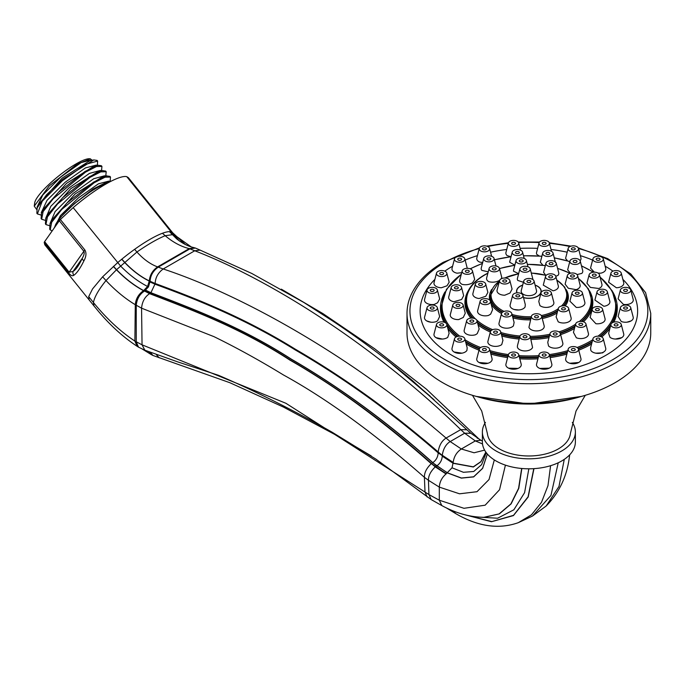 <?xml version="1.0" encoding="UTF-8"?>
<svg xmlns="http://www.w3.org/2000/svg" width="685" height="685" viewBox="0 0 685 685"><rect width="100%" height="100%" fill="white"/><g stroke="black" fill="none" stroke-linecap="round" stroke-linejoin="round"><path stroke-width="1.03" d="M89.992 158.792A36.117 7.629 141.2 0 0 75.966 163.963A36.117 7.629 141.2 0 0 47.068 186.209A36.117 7.629 141.2 0 0 34.772 204.258M455.602 513.536L453.624 511.07M482.386 431.97L482.386 441.962A46.494 26.843 0 0 0 511.087 466.759A46.494 26.843 0 0 0 561.76 460.937A46.494 26.843 180 0 0 575.374 441.962L575.374 431.97A46.494 26.843 180 0 1 561.76 450.953A46.494 26.843 0 0 1 511.087 456.767A46.494 26.843 0 0 1 482.386 431.97A46.494 26.843 0 0 1 485.442 422.388M572.317 422.388A46.494 26.843 180 0 1 575.374 431.97M585.273 395.313L576.042 411.017L570.408 433.408A41.605 24.018 180 0 1 558.301 448.949A41.605 24.018 0 0 1 514.118 454.42A41.605 24.018 0 0 1 487.352 433.408L481.718 411.017L472.479 395.313M650.75 332.936A121.87 70.358 180 0 1 615.053 382.692A121.87 70.358 0 0 1 482.24 397.942A121.87 70.358 0 0 1 407.01 332.936L407.01 313.353A121.87 70.358 0 0 0 482.24 378.36A121.87 70.358 0 0 0 615.053 363.11A121.87 70.358 0 0 0 650.75 313.353L650.75 332.936M444.779 271.149A108.752 62.789 0 0 1 451.98 266.559A108.752 62.789 180 0 1 452.588 266.208M465.141 260.086A108.752 62.789 180 0 1 477.411 255.651M490.571 252.2A108.752 62.789 180 0 1 506.72 249.486M520.12 248.372A108.752 62.789 180 0 1 537.639 248.372M551.04 249.486A108.752 62.789 180 0 1 567.189 252.2M580.349 255.651A108.752 62.789 180 0 1 592.619 260.086M605.163 266.208A108.752 62.789 180 0 1 612.972 271.149M622.87 279.377A108.752 62.789 180 0 1 605.78 355.361A108.752 62.789 0 0 1 462.521 360.704A108.752 62.789 0 0 1 434.889 279.377M467.273 268.323L464.807 258.802A5.206 3.005 180 0 0 461.288 256.395A5.206 3.005 180 0 0 455.979 257.123A5.206 3.005 0 0 0 454.515 258.802L452.04 268.34A7.706 4.452 0 0 0 457.041 273.187L461.69 272.707M592.953 338.724L590.581 347.843L590.847 350.437A7.706 4.452 0 0 0 603.545 352.073A7.706 4.452 180 0 0 605.72 348.263L603.245 338.724A5.206 3.005 180 0 1 601.772 341.293A5.206 3.005 0 0 1 595.753 341.849A5.206 3.005 0 0 1 592.953 338.724A5.206 3.005 0 0 1 594.417 337.046A5.206 3.005 180 0 1 599.726 336.318A5.206 3.005 180 0 1 603.245 338.724M595.779 353.169L602.594 352.869L603.682 351.987M565.741 358.478L565.613 359.462A7.706 4.452 0 0 0 570.485 363.452A7.706 4.452 0 0 0 578.774 362.459A7.706 4.452 180 0 0 580.94 358.657L578.465 349.119A5.206 3.005 180 0 1 577.001 351.688A5.206 3.005 0 0 1 570.973 352.244A5.206 3.005 0 0 1 568.173 349.119A5.206 3.005 0 0 1 569.637 347.441A5.206 3.005 180 0 1 574.946 346.713A5.206 3.005 180 0 1 578.465 349.119M578.697 362.502L569.783 363.273M436.516 273.101L434.042 282.648A7.706 4.452 0 0 0 441.405 287.751L447.005 285.791L449.172 282.211L446.808 273.101A5.206 3.005 180 0 1 445.336 275.67A5.206 3.005 0 0 1 439.316 276.235A5.206 3.005 0 0 1 436.516 273.101A5.206 3.005 0 0 1 437.98 271.423A5.206 3.005 180 0 1 443.289 270.695A5.206 3.005 180 0 1 446.808 273.101M427.055 289.918L424.572 299.465A7.706 4.452 0 0 0 434.333 304.397L437.569 302.787L439.667 298.874L437.338 289.918A5.206 3.005 180 0 1 435.874 292.486A5.206 3.005 0 0 1 429.855 293.052A5.206 3.005 0 0 1 427.055 289.918A5.206 3.005 0 0 1 428.519 288.239A5.206 3.005 180 0 1 433.828 287.512A5.206 3.005 180 0 1 437.338 289.918M427.055 307.599L424.572 317.146A7.706 4.452 0 0 0 428.091 321.565A7.706 4.452 0 0 0 436.516 321.488L437.612 320.743L439.65 316.504L437.338 307.599A5.206 3.005 180 0 1 435.874 310.168A5.206 3.005 0 0 1 429.855 310.733A5.206 3.005 0 0 1 427.055 307.599A5.206 3.005 0 0 1 428.519 305.921A5.206 3.005 180 0 1 433.828 305.193A5.206 3.005 180 0 1 437.338 307.599M430.814 322.181L426.644 320.888M442.356 339.049L435.994 337.636M449.129 333.381L446.808 324.416A5.206 3.005 180 0 0 443.289 322.01A5.206 3.005 180 0 0 437.98 322.738A5.206 3.005 0 0 0 436.516 324.416L434.042 333.963A7.706 4.452 0 0 0 438.186 338.595A7.706 4.452 0 0 0 447.108 337.765A7.706 4.452 180 0 0 447.742 337.354L449.112 333.295M461.973 353.169L454.069 351.987M466.913 350.437L467.179 347.843L464.807 338.724A5.206 3.005 180 0 1 463.343 341.293A5.206 3.005 0 0 1 457.315 341.849A5.206 3.005 0 0 1 454.515 338.724L452.04 348.263A7.706 4.452 0 0 0 456.193 352.895A7.706 4.452 0 0 0 465.115 352.073A7.706 4.452 180 0 0 466.913 350.437M487.977 363.273L479.063 362.502M492.018 358.486L489.587 349.119A5.206 3.005 180 0 0 486.067 346.713A5.206 3.005 180 0 0 480.759 347.441A5.206 3.005 0 0 0 479.294 349.119L476.82 358.657A7.706 4.452 0 0 0 480.964 363.29A7.706 4.452 0 0 0 489.886 362.459A7.706 4.452 180 0 0 492.138 359.462L491.993 358.401M517.971 368.427L508.57 368.17M549.19 368.17L539.78 368.427M574.681 350.352A1.927 1.113 0 0 0 575.246 349.564A1.927 1.113 0 0 0 574.056 348.537A1.927 1.113 0 0 0 571.958 348.776A1.927 1.113 0 0 0 571.393 349.564A1.927 1.113 0 0 0 572.583 350.592A1.927 1.113 0 0 0 574.681 350.352M618.118 316.453L621.244 321.488A7.706 4.452 0 0 0 631.013 320.948A7.706 4.452 180 0 0 633.188 317.146L630.705 307.599A5.206 3.005 180 0 1 629.241 310.168A5.206 3.005 0 0 1 623.222 310.733A5.206 3.005 0 0 1 620.413 307.599A5.206 3.005 0 0 1 621.886 305.921A5.206 3.005 180 0 1 627.195 305.193A5.206 3.005 180 0 1 630.705 307.599M631.116 320.888L626.946 322.181M618.101 298.831L623.427 304.397A7.706 4.452 0 0 0 631.013 303.267A7.706 4.452 180 0 0 633.188 299.465L630.705 289.918A5.206 3.005 180 0 1 629.241 292.486A5.206 3.005 0 0 1 623.222 293.052A5.206 3.005 0 0 1 620.413 289.918A5.206 3.005 0 0 1 621.886 288.239A5.206 3.005 180 0 1 627.195 287.512A5.206 3.005 180 0 1 630.705 289.918M610.951 273.101L608.588 282.211L616.354 287.751A7.706 4.452 0 0 0 621.552 286.45A7.706 4.452 180 0 0 623.718 282.648L621.244 273.101A5.206 3.005 180 0 1 619.779 275.67A5.206 3.005 0 0 1 613.751 276.235A5.206 3.005 0 0 1 610.951 273.101A5.206 3.005 0 0 1 612.416 271.423A5.206 3.005 180 0 1 617.724 270.695A5.206 3.005 180 0 1 621.244 273.101M590.538 268.083L594.332 272.168M598.022 273.075L600.719 273.187A7.706 4.452 0 0 0 603.545 272.142A7.706 4.452 180 0 0 605.72 268.34L603.245 258.802A5.206 3.005 180 0 1 601.772 261.37A5.206 3.005 0 0 1 595.753 261.927A5.206 3.005 0 0 1 592.953 258.802A5.206 3.005 0 0 1 594.417 257.123A5.206 3.005 180 0 1 599.726 256.395A5.206 3.005 180 0 1 603.245 258.802M580.109 260.711A7.706 4.452 180 0 0 580.94 257.945L578.465 248.407A5.206 3.005 180 0 0 574.946 246.001A5.206 3.005 180 0 0 569.637 246.728A5.206 3.005 0 0 0 568.173 248.407L565.699 257.945A7.706 4.452 0 0 0 565.613 258.459L567.548 260.865M539.044 242.944A5.206 3.005 0 0 0 541.852 246.069A5.206 3.005 0 0 0 547.872 245.513A5.206 3.005 180 0 0 549.336 242.944A5.206 3.005 180 0 0 545.817 240.538A5.206 3.005 180 0 0 540.516 241.266A5.206 3.005 0 0 0 539.044 242.944L536.569 252.482A7.706 4.452 0 0 0 536.783 254.375L539.318 256.002M508.424 242.944A5.206 3.005 0 0 0 511.224 246.069A5.206 3.005 0 0 0 517.244 245.513A5.206 3.005 180 0 0 518.708 242.944A5.206 3.005 180 0 0 515.197 240.538A5.206 3.005 180 0 0 509.888 241.266A5.206 3.005 0 0 0 508.424 242.944L505.941 252.482A7.706 4.452 0 0 0 507.183 255.633L510.864 256.729M479.294 248.407A5.206 3.005 0 0 0 482.094 251.532A5.206 3.005 0 0 0 488.114 250.975A5.206 3.005 180 0 0 489.587 248.407A5.206 3.005 180 0 0 486.067 246.001A5.206 3.005 180 0 0 480.759 246.728A5.206 3.005 0 0 0 479.294 248.407L476.82 257.945A7.706 4.452 0 0 0 479.705 262.115L482.685 262.501M610.951 324.416L608.622 333.381L610.018 337.354A7.706 4.452 0 0 0 621.552 337.765A7.706 4.452 180 0 0 623.718 333.963L621.244 324.416A5.206 3.005 180 0 1 619.779 326.985A5.206 3.005 0 0 1 613.751 327.55A5.206 3.005 0 0 1 610.951 324.416A5.206 3.005 0 0 1 612.416 322.738A5.206 3.005 180 0 1 617.724 322.01A5.206 3.005 180 0 1 621.244 324.416M621.766 337.636L615.404 339.049M599.461 339.957A1.927 1.113 0 0 0 600.026 339.169A1.927 1.113 0 0 0 598.836 338.142A1.927 1.113 0 0 0 596.738 338.381A1.927 1.113 0 0 0 596.173 339.169A1.927 1.113 0 0 0 597.363 340.197A1.927 1.113 0 0 0 599.461 339.957M617.459 325.649A1.927 1.113 0 0 0 618.024 324.861A1.927 1.113 0 0 0 616.834 323.834A1.927 1.113 0 0 0 614.736 324.074A1.927 1.113 0 0 0 614.171 324.861A1.927 1.113 0 0 0 615.361 325.889A1.927 1.113 0 0 0 617.459 325.649M626.921 308.832A1.927 1.113 0 0 0 627.486 308.044A1.927 1.113 0 0 0 626.296 307.017A1.927 1.113 0 0 0 624.198 307.257A1.927 1.113 0 0 0 623.633 308.044A1.927 1.113 0 0 0 624.823 309.072A1.927 1.113 0 0 0 626.921 308.832M626.921 291.151A1.927 1.113 0 0 0 627.486 290.363A1.927 1.113 0 0 0 626.296 289.335A1.927 1.113 0 0 0 624.198 289.575A1.927 1.113 0 0 0 623.633 290.363A1.927 1.113 0 0 0 624.823 291.39A1.927 1.113 0 0 0 626.921 291.151M617.459 274.334A1.927 1.113 0 0 0 618.024 273.546A1.927 1.113 0 0 0 616.834 272.519A1.927 1.113 0 0 0 614.736 272.758A1.927 1.113 0 0 0 614.171 273.546A1.927 1.113 0 0 0 615.361 274.574A1.927 1.113 0 0 0 617.459 274.334M599.461 260.035A1.927 1.113 0 0 0 600.026 259.247A1.927 1.113 0 0 0 598.836 258.219A1.927 1.113 0 0 0 596.738 258.459A1.927 1.113 0 0 0 596.173 259.247A1.927 1.113 0 0 0 597.363 260.274A1.927 1.113 0 0 0 599.461 260.035M568.173 248.407A5.206 3.005 0 0 0 570.973 251.532A5.206 3.005 0 0 0 577.001 250.975A5.206 3.005 180 0 0 578.465 248.407M574.681 249.64A1.927 1.113 0 0 0 575.246 248.852A1.927 1.113 0 0 0 574.056 247.824A1.927 1.113 0 0 0 571.958 248.064A1.927 1.113 0 0 0 571.393 248.852A1.927 1.113 0 0 0 572.583 249.879A1.927 1.113 0 0 0 574.681 249.64M545.551 244.177A1.927 1.113 0 0 0 546.116 243.389A1.927 1.113 0 0 0 544.926 242.362A1.927 1.113 0 0 0 542.828 242.601A1.927 1.113 0 0 0 542.263 243.389A1.927 1.113 0 0 0 543.453 244.417A1.927 1.113 0 0 0 545.551 244.177M514.932 244.177A1.927 1.113 0 0 0 515.497 243.389A1.927 1.113 0 0 0 514.307 242.362A1.927 1.113 0 0 0 512.2 242.601A1.927 1.113 0 0 0 511.635 243.389A1.927 1.113 0 0 0 512.825 244.417A1.927 1.113 0 0 0 514.932 244.177M485.802 249.64A1.927 1.113 0 0 0 486.367 248.852A1.927 1.113 0 0 0 485.177 247.824A1.927 1.113 0 0 0 483.079 248.064A1.927 1.113 0 0 0 482.514 248.852A1.927 1.113 0 0 0 483.704 249.879A1.927 1.113 0 0 0 485.802 249.64M464.807 258.802A5.206 3.005 180 0 1 463.343 261.37A5.206 3.005 0 0 1 457.315 261.927A5.206 3.005 0 0 1 454.515 258.802M461.022 260.035A1.927 1.113 0 0 0 461.587 259.247A1.927 1.113 0 0 0 460.397 258.219A1.927 1.113 0 0 0 458.299 258.459A1.927 1.113 0 0 0 457.734 259.247A1.927 1.113 0 0 0 458.924 260.274A1.927 1.113 0 0 0 461.022 260.035M592.277 309.158L590.119 317.446L595.907 323.722A7.706 4.452 0 0 0 602.869 322.507A7.706 4.452 180 0 0 605.043 318.696L602.56 309.158A5.206 3.005 180 0 1 601.096 311.726A5.206 3.005 0 0 1 595.077 312.283A5.206 3.005 0 0 1 592.277 309.158A5.206 3.005 0 0 1 593.741 307.479A5.206 3.005 180 0 1 599.05 306.752A5.206 3.005 180 0 1 602.56 309.158M597.046 291.75L594.897 300.039L603.887 306.289A7.706 4.452 0 0 0 607.646 305.09A7.706 4.452 180 0 0 609.821 301.289L607.338 291.75A5.206 3.005 180 0 1 605.874 294.319A5.206 3.005 0 0 1 599.854 294.875A5.206 3.005 0 0 1 597.046 291.75A5.206 3.005 0 0 1 598.519 290.072A5.206 3.005 180 0 1 603.819 289.344A5.206 3.005 180 0 1 607.338 291.75M589.151 274.719L586.951 283.196L590.359 287.409L598.895 288.496A7.706 4.452 0 0 0 599.743 288.068A7.706 4.452 180 0 0 601.918 284.266L599.435 274.719A5.206 3.005 180 0 1 597.971 277.288A5.206 3.005 0 0 1 591.951 277.853A5.206 3.005 0 0 1 589.151 274.719A5.206 3.005 0 0 1 590.616 273.041A5.206 3.005 180 0 1 595.924 272.313A5.206 3.005 180 0 1 599.435 274.719M569.937 261.028A5.206 3.005 0 0 0 572.737 264.153A5.206 3.005 0 0 0 578.756 263.597A5.206 3.005 180 0 0 580.229 261.028A5.206 3.005 180 0 0 576.71 258.622A5.206 3.005 180 0 0 571.401 259.35A5.206 3.005 0 0 0 569.937 261.028L567.651 269.839L570.434 273.229M577.07 274.565L581.805 273.409A7.706 4.452 180 0 0 582.704 270.566L580.229 261.028M540.354 262.209L542.922 265.223M524.188 258.433L522.544 252.097A5.206 3.005 180 0 0 519.024 249.691A5.206 3.005 180 0 0 513.716 250.419A5.206 3.005 0 0 0 512.252 252.097L509.768 261.644A7.706 4.452 0 0 0 509.683 262.252L514.855 265.163M496.008 266.003L494.039 258.416A5.206 3.005 180 0 0 490.52 256.01A5.206 3.005 180 0 0 485.211 256.738A5.206 3.005 0 0 0 483.747 258.416L481.272 267.955A7.706 4.452 0 0 0 481.82 270.378L488.234 271.834M573.456 332.371L576.333 337.765A7.706 4.452 0 0 0 586.24 337.285A7.706 4.452 180 0 0 588.415 333.475L585.94 323.936A5.206 3.005 180 0 1 584.468 326.505A5.206 3.005 0 0 1 578.448 327.062A5.206 3.005 0 0 1 575.648 323.936A5.206 3.005 0 0 1 577.112 322.258A5.206 3.005 180 0 1 582.421 321.53A5.206 3.005 180 0 1 585.94 323.936M550.046 333.535L547.752 342.363L548.557 346.002A7.706 4.452 0 0 0 560.638 346.884A7.706 4.452 180 0 0 562.813 343.074L560.339 333.535A5.206 3.005 180 0 1 558.866 336.104A5.206 3.005 0 0 1 552.846 336.66A5.206 3.005 0 0 1 550.046 333.535A5.206 3.005 0 0 1 551.511 331.857A5.206 3.005 180 0 1 556.819 331.129A5.206 3.005 180 0 1 560.339 333.535M462.161 270.883L459.686 280.422A7.706 4.452 0 0 0 462.084 284.352C465.809 285.183 469.285 284.669 472.522 282.811L474.671 279.429L472.453 270.883A5.206 3.005 180 0 1 470.989 273.452A5.206 3.005 0 0 1 464.961 274.009A5.206 3.005 0 0 1 462.161 270.883A5.206 3.005 0 0 1 463.625 269.205A5.206 3.005 180 0 1 468.934 268.469A5.206 3.005 180 0 1 472.453 270.883M451.218 287.332L448.744 296.879A7.706 4.452 0 0 0 453.898 301.751L461.621 299.482L463.668 295.655L461.51 287.332A5.206 3.005 180 0 1 460.046 289.901A5.206 3.005 0 0 1 454.027 290.466A5.206 3.005 0 0 1 451.218 287.332A5.206 3.005 0 0 1 452.691 285.654A5.206 3.005 180 0 1 457.991 284.926A5.206 3.005 180 0 1 461.51 287.332M452.819 304.936L450.345 314.475A7.706 4.452 0 0 0 458.685 319.57L463.283 317.463L465.261 313.208L463.111 304.936A5.206 3.005 180 0 1 461.647 307.505A5.206 3.005 0 0 1 455.619 308.062A5.206 3.005 0 0 1 452.819 304.936A5.206 3.005 0 0 1 454.283 303.258A5.206 3.005 180 0 1 459.592 302.53A5.206 3.005 180 0 1 463.111 304.936M475.604 334.717L477.222 333.655L479.157 329.057L476.965 320.64A5.206 3.005 180 0 1 475.501 323.209A5.206 3.005 0 0 1 469.482 323.765A5.206 3.005 0 0 1 466.682 320.64L464.199 330.179A7.706 4.452 0 0 0 467.444 334.503A7.706 4.452 0 0 0 475.604 334.717M502.961 340.462L500.692 331.728A5.206 3.005 180 0 0 497.173 329.322A5.206 3.005 180 0 0 491.873 330.05A5.206 3.005 0 0 0 490.4 331.728L487.925 341.276A7.706 4.452 0 0 0 492.078 345.908A7.706 4.452 0 0 0 501 345.077A7.706 4.452 180 0 0 501.728 344.589L502.927 340.342M517.492 345.523L517.38 347.012A7.706 4.452 0 0 0 522.509 350.694A7.706 4.452 0 0 0 530.49 349.641A7.706 4.452 180 0 0 532.553 347.466L530.181 336.292A5.206 3.005 180 0 1 528.717 338.861A5.206 3.005 0 0 1 522.698 339.417A5.206 3.005 0 0 1 519.889 336.292A5.206 3.005 0 0 1 521.362 334.614A5.206 3.005 180 0 1 526.662 333.886A5.206 3.005 180 0 1 530.181 336.292M556.554 334.768A1.927 1.113 0 0 0 557.119 333.98A1.927 1.113 0 0 0 555.929 332.953A1.927 1.113 0 0 0 553.822 333.193A1.927 1.113 0 0 0 553.266 333.98A1.927 1.113 0 0 0 554.448 335.008A1.927 1.113 0 0 0 556.554 334.768M582.156 325.169A1.927 1.113 0 0 0 582.721 324.382A1.927 1.113 0 0 0 581.531 323.354A1.927 1.113 0 0 0 579.433 323.594A1.927 1.113 0 0 0 578.868 324.382A1.927 1.113 0 0 0 580.058 325.409A1.927 1.113 0 0 0 582.156 325.169M598.784 310.391A1.927 1.113 0 0 0 599.349 309.603A1.927 1.113 0 0 0 598.159 308.575A1.927 1.113 0 0 0 596.053 308.815A1.927 1.113 0 0 0 595.496 309.603A1.927 1.113 0 0 0 596.678 310.63A1.927 1.113 0 0 0 598.784 310.391M603.553 292.983A1.927 1.113 0 0 0 604.119 292.195A1.927 1.113 0 0 0 602.928 291.168A1.927 1.113 0 0 0 600.831 291.408A1.927 1.113 0 0 0 600.265 292.195A1.927 1.113 0 0 0 601.456 293.223A1.927 1.113 0 0 0 603.553 292.983M595.659 275.952A1.927 1.113 0 0 0 596.224 275.164A1.927 1.113 0 0 0 595.034 274.137A1.927 1.113 0 0 0 592.927 274.385A1.927 1.113 0 0 0 592.362 275.164A1.927 1.113 0 0 0 593.553 276.192A1.927 1.113 0 0 0 595.659 275.952M576.445 262.261A1.927 1.113 0 0 0 577.01 261.473A1.927 1.113 0 0 0 575.82 260.446A1.927 1.113 0 0 0 573.722 260.685A1.927 1.113 0 0 0 573.157 261.473A1.927 1.113 0 0 0 574.347 262.501A1.927 1.113 0 0 0 576.445 262.261M544.198 251.344A5.206 3.005 180 0 1 549.507 250.616A5.206 3.005 180 0 1 553.026 253.022A5.206 3.005 180 0 1 551.562 255.591A5.206 3.005 0 0 1 545.534 256.147A5.206 3.005 0 0 1 542.734 253.022A5.206 3.005 0 0 1 544.198 251.344M549.242 254.255A1.927 1.113 0 0 0 549.807 253.467A1.927 1.113 0 0 0 548.616 252.44A1.927 1.113 0 0 0 546.519 252.679A1.927 1.113 0 0 0 545.954 253.467A1.927 1.113 0 0 0 547.144 254.495A1.927 1.113 0 0 0 549.242 254.255M522.544 252.097A5.206 3.005 180 0 1 521.071 254.674A5.206 3.005 0 0 1 515.051 255.231A5.206 3.005 0 0 1 512.252 252.097M518.759 253.33A1.927 1.113 0 0 0 519.324 252.542A1.927 1.113 0 0 0 518.134 251.515A1.927 1.113 0 0 0 516.028 251.763A1.927 1.113 0 0 0 515.471 252.542A1.927 1.113 0 0 0 516.653 253.578A1.927 1.113 0 0 0 518.759 253.33M494.039 258.416A5.206 3.005 180 0 1 492.575 260.985A5.206 3.005 0 0 1 486.547 261.542A5.206 3.005 0 0 1 483.747 258.416M490.254 259.649A1.927 1.113 0 0 0 490.82 258.861A1.927 1.113 0 0 0 489.629 257.834A1.927 1.113 0 0 0 487.532 258.074A1.927 1.113 0 0 0 486.966 258.861A1.927 1.113 0 0 0 488.157 259.889A1.927 1.113 0 0 0 490.254 259.649M468.668 272.116A1.927 1.113 0 0 0 469.234 271.328A1.927 1.113 0 0 0 468.043 270.301A1.927 1.113 0 0 0 465.946 270.541A1.927 1.113 0 0 0 465.38 271.328A1.927 1.113 0 0 0 466.571 272.356A1.927 1.113 0 0 0 468.668 272.116M457.726 288.565A1.927 1.113 0 0 0 458.291 287.777A1.927 1.113 0 0 0 457.101 286.75A1.927 1.113 0 0 0 455.003 286.998A1.927 1.113 0 0 0 454.438 287.777A1.927 1.113 0 0 0 455.628 288.805A1.927 1.113 0 0 0 457.726 288.565M459.327 306.169A1.927 1.113 0 0 0 459.892 305.382A1.927 1.113 0 0 0 458.702 304.354A1.927 1.113 0 0 0 456.604 304.594A1.927 1.113 0 0 0 456.039 305.382A1.927 1.113 0 0 0 457.229 306.409A1.927 1.113 0 0 0 459.327 306.169M466.682 320.64A5.206 3.005 0 0 1 468.146 318.962A5.206 3.005 180 0 1 473.455 318.234A5.206 3.005 180 0 1 476.965 320.64M473.189 321.873A1.927 1.113 0 0 0 473.755 321.085A1.927 1.113 0 0 0 472.564 320.058A1.927 1.113 0 0 0 470.458 320.297A1.927 1.113 0 0 0 469.893 321.085A1.927 1.113 0 0 0 471.083 322.113A1.927 1.113 0 0 0 473.189 321.873M500.692 331.728A5.206 3.005 180 0 1 499.228 334.306A5.206 3.005 0 0 1 493.209 334.862A5.206 3.005 0 0 1 490.4 331.728M496.908 332.961A1.927 1.113 0 0 0 497.473 332.174A1.927 1.113 0 0 0 496.282 331.146A1.927 1.113 0 0 0 494.185 331.394A1.927 1.113 0 0 0 493.62 332.174A1.927 1.113 0 0 0 494.81 333.21A1.927 1.113 0 0 0 496.908 332.961M526.397 337.525A1.927 1.113 0 0 0 526.962 336.737A1.927 1.113 0 0 0 525.772 335.71A1.927 1.113 0 0 0 523.674 335.95A1.927 1.113 0 0 0 523.109 336.737A1.927 1.113 0 0 0 524.299 337.765A1.927 1.113 0 0 0 526.397 337.525M501.471 278.658L501.711 277.245L499.416 268.392A5.206 3.005 180 0 0 495.897 265.986A5.206 3.005 180 0 0 490.588 266.713A5.206 3.005 0 0 0 489.124 268.392L486.65 277.93A7.706 4.452 0 0 0 488.67 281.646C492.446 282.631 496.06 282.229 499.502 280.43L499.63 280.353M556.126 316.898L558.198 321.787A7.706 4.452 0 0 0 568.935 321.702A7.706 4.452 180 0 0 571.11 317.891L568.636 308.353A5.206 3.005 180 0 1 567.163 310.921A5.206 3.005 0 0 1 561.143 311.478A5.206 3.005 0 0 1 558.344 308.353A5.206 3.005 0 0 1 559.808 306.675A5.206 3.005 180 0 1 565.116 305.947A5.206 3.005 180 0 1 568.636 308.353M531.389 316.282L528.957 327.302A7.706 4.452 0 0 0 534.257 330.735A7.706 4.452 0 0 0 541.989 329.631A7.706 4.452 180 0 0 544.181 325.906L541.681 316.282A5.206 3.005 180 0 1 540.217 318.85A5.206 3.005 0 0 1 534.189 319.407A5.206 3.005 0 0 1 531.389 316.282A5.206 3.005 0 0 1 532.853 314.603A5.206 3.005 180 0 1 538.162 313.876A5.206 3.005 180 0 1 541.681 316.282M537.965 330.855L536.201 330.923M475.39 283.95L472.915 293.488A7.706 4.452 0 0 0 479.115 298.523L485.811 296.245L487.874 292.384L485.682 283.95A5.206 3.005 180 0 1 484.218 286.518A5.206 3.005 0 0 1 478.198 287.075A5.206 3.005 0 0 1 475.39 283.95A5.206 3.005 0 0 1 476.863 282.271A5.206 3.005 180 0 1 482.163 281.544A5.206 3.005 180 0 1 485.682 283.95M480.125 301.203L477.651 310.742A7.706 4.452 0 0 0 480.673 314.972A7.706 4.452 0 0 0 488.568 315.417L490.648 314.132L492.609 309.646L490.417 301.203A5.206 3.005 180 0 1 488.944 303.772A5.206 3.005 0 0 1 482.925 304.328A5.206 3.005 0 0 1 480.125 301.203A5.206 3.005 0 0 1 481.589 299.525A5.206 3.005 180 0 1 486.898 298.788A5.206 3.005 180 0 1 490.417 301.203M513.425 325.88L514.11 322.412L511.806 313.55A5.206 3.005 180 0 1 510.334 316.119A5.206 3.005 0 0 1 504.314 316.675A5.206 3.005 0 0 1 501.514 313.55L499.04 323.089A7.706 4.452 0 0 0 503.184 327.721A7.706 4.452 0 0 0 512.106 326.899A7.706 4.452 180 0 0 513.425 325.88M537.896 317.515A1.927 1.113 0 0 0 538.461 316.727A1.927 1.113 0 0 0 537.271 315.699A1.927 1.113 0 0 0 535.173 315.939A1.927 1.113 0 0 0 534.608 316.727A1.927 1.113 0 0 0 535.798 317.754A1.927 1.113 0 0 0 537.896 317.515M567.343 275.541L565.108 284.147L568.31 288.265L576.179 289.652A7.706 4.452 0 0 0 577.943 288.89A7.706 4.452 180 0 0 580.109 285.08L577.635 275.541A5.206 3.005 180 0 1 576.171 278.11A5.206 3.005 0 0 1 570.143 278.667A5.206 3.005 0 0 1 567.343 275.541A5.206 3.005 0 0 1 568.807 273.863A5.206 3.005 180 0 1 574.116 273.135A5.206 3.005 180 0 1 577.635 275.541M545.954 263.194A5.206 3.005 0 0 0 548.753 266.319A5.206 3.005 0 0 0 554.781 265.763A5.206 3.005 180 0 0 556.246 263.194A5.206 3.005 180 0 0 552.726 260.788A5.206 3.005 180 0 0 547.418 261.516A5.206 3.005 0 0 0 545.954 263.194L543.573 272.356L545.654 275.19M555.818 276.32L558.061 275.301A7.706 4.452 180 0 0 558.72 272.733L556.246 263.194M528.015 266.799L526.371 260.463A5.206 3.005 180 0 0 522.852 258.057A5.206 3.005 180 0 0 517.543 258.784A5.206 3.005 0 0 0 516.079 260.463L513.596 270.001A7.706 4.452 0 0 0 513.579 271.234L518.648 273.658M572.078 292.795L569.903 301.177L576.231 307.402A7.706 4.452 0 0 0 582.67 306.135A7.706 4.452 180 0 0 584.844 302.333L582.37 292.795A5.206 3.005 180 0 1 580.897 295.363A5.206 3.005 0 0 1 574.878 295.92A5.206 3.005 0 0 1 572.078 292.795A5.206 3.005 0 0 1 573.542 291.116A5.206 3.005 180 0 1 578.851 290.38A5.206 3.005 180 0 1 582.37 292.795M564.851 309.586A1.927 1.113 0 0 0 565.416 308.798A1.927 1.113 0 0 0 564.226 307.77A1.927 1.113 0 0 0 562.128 308.01A1.927 1.113 0 0 0 561.563 308.798A1.927 1.113 0 0 0 562.753 309.825A1.927 1.113 0 0 0 564.851 309.586M578.585 294.019A1.927 1.113 0 0 0 579.15 293.24A1.927 1.113 0 0 0 577.96 292.212A1.927 1.113 0 0 0 575.862 292.452A1.927 1.113 0 0 0 575.297 293.24A1.927 1.113 0 0 0 576.487 294.267A1.927 1.113 0 0 0 578.585 294.019M573.85 276.774A1.927 1.113 0 0 0 574.415 275.986A1.927 1.113 0 0 0 573.225 274.959A1.927 1.113 0 0 0 571.127 275.199A1.927 1.113 0 0 0 570.562 275.986A1.927 1.113 0 0 0 571.752 277.014A1.927 1.113 0 0 0 573.85 276.774M552.461 264.427A1.927 1.113 0 0 0 553.026 263.639A1.927 1.113 0 0 0 551.836 262.612A1.927 1.113 0 0 0 549.738 262.852A1.927 1.113 0 0 0 549.173 263.639A1.927 1.113 0 0 0 550.363 264.667A1.927 1.113 0 0 0 552.461 264.427M516.079 260.463A5.206 3.005 0 0 0 518.879 263.588A5.206 3.005 0 0 0 524.898 263.031A5.206 3.005 180 0 0 526.371 260.463M522.587 261.696A1.927 1.113 0 0 0 523.152 260.908A1.927 1.113 0 0 0 521.961 259.88A1.927 1.113 0 0 0 519.864 260.12A1.927 1.113 0 0 0 519.298 260.908A1.927 1.113 0 0 0 520.489 261.935A1.927 1.113 0 0 0 522.587 261.696M499.416 268.392A5.206 3.005 180 0 1 497.952 270.96A5.206 3.005 0 0 1 491.924 271.517A5.206 3.005 0 0 1 489.124 268.392M495.632 269.625A1.927 1.113 0 0 0 496.197 268.837A1.927 1.113 0 0 0 495.007 267.809A1.927 1.113 0 0 0 492.909 268.049A1.927 1.113 0 0 0 492.344 268.837A1.927 1.113 0 0 0 493.534 269.864A1.927 1.113 0 0 0 495.632 269.625M545.543 276.363L543.265 285.123L553.018 290.8A7.706 4.452 0 0 0 556.134 289.712A7.706 4.452 180 0 0 558.309 285.902L555.826 276.363A5.206 3.005 180 0 1 554.362 278.932A5.206 3.005 0 0 1 548.342 279.489A5.206 3.005 0 0 1 545.543 276.363A5.206 3.005 0 0 1 547.007 274.685A5.206 3.005 180 0 1 552.315 273.957A5.206 3.005 180 0 1 555.826 276.363M519.906 268.82A5.206 3.005 0 0 0 522.706 271.945A5.206 3.005 0 0 0 528.726 271.388A5.206 3.005 180 0 0 530.199 268.82A5.206 3.005 180 0 0 526.679 266.414A5.206 3.005 180 0 0 521.371 267.141A5.206 3.005 0 0 0 519.906 268.82L517.432 278.358A7.706 4.452 0 0 0 517.732 280.422L523.409 282.263M532.673 279.411L532.759 279.052A7.706 4.452 180 0 0 532.673 278.358L530.199 268.82M538.778 301.477L539.917 305.561A7.706 4.452 0 0 0 551.63 306.109A7.706 4.452 180 0 0 553.805 302.308L551.331 292.769A5.206 3.005 180 0 1 549.858 295.338A5.206 3.005 0 0 1 543.839 295.894A5.206 3.005 0 0 1 541.039 292.769A5.206 3.005 0 0 1 542.503 291.091A5.206 3.005 180 0 1 547.812 290.363A5.206 3.005 180 0 1 551.331 292.769M547.306 307.368L549.79 306.897M518.682 309.98L514.11 309.483M525.112 306.914L525.267 304.423L522.912 295.363A5.206 3.005 180 0 1 521.448 297.932A5.206 3.005 0 0 1 515.428 298.489A5.206 3.005 0 0 1 512.62 295.363L510.145 304.902A7.706 4.452 0 0 0 514.298 309.534A7.706 4.452 0 0 0 523.22 308.712A7.706 4.452 180 0 0 525.112 306.914M512.08 289.13L509.854 280.567A5.206 3.005 180 0 0 506.335 278.161A5.206 3.005 180 0 0 501.026 278.889A5.206 3.005 0 0 0 499.562 280.567L497.087 290.106A7.706 4.452 0 0 0 504.759 295.218L510.017 293.034L512.063 289.087M522.912 295.363A5.206 3.005 180 0 0 519.401 292.957A5.206 3.005 180 0 0 514.092 293.685A5.206 3.005 0 0 0 512.62 295.363M519.136 296.596A1.927 1.113 0 0 0 519.692 295.809A1.927 1.113 0 0 0 518.502 294.781A1.927 1.113 0 0 0 516.404 295.021A1.927 1.113 0 0 0 515.839 295.809A1.927 1.113 0 0 0 517.029 296.836A1.927 1.113 0 0 0 519.136 296.596M547.546 294.002A1.927 1.113 0 0 0 548.111 293.214A1.927 1.113 0 0 0 546.921 292.187A1.927 1.113 0 0 0 544.823 292.426A1.927 1.113 0 0 0 544.258 293.214A1.927 1.113 0 0 0 545.448 294.242A1.927 1.113 0 0 0 547.546 294.002M552.05 277.596A1.927 1.113 0 0 0 552.607 276.808A1.927 1.113 0 0 0 551.425 275.781A1.927 1.113 0 0 0 549.319 276.021A1.927 1.113 0 0 0 548.753 276.808A1.927 1.113 0 0 0 549.944 277.836A1.927 1.113 0 0 0 552.05 277.596M526.414 270.053A1.927 1.113 0 0 0 526.979 269.265A1.927 1.113 0 0 0 525.789 268.237A1.927 1.113 0 0 0 523.691 268.477A1.927 1.113 0 0 0 523.126 269.265A1.927 1.113 0 0 0 524.316 270.292A1.927 1.113 0 0 0 526.414 270.053M509.854 280.567A5.206 3.005 180 0 1 508.39 283.136A5.206 3.005 0 0 1 502.362 283.693A5.206 3.005 0 0 1 499.562 280.567M506.069 281.8A1.927 1.113 0 0 0 506.635 281.013A1.927 1.113 0 0 0 505.444 279.985A1.927 1.113 0 0 0 503.347 280.225A1.927 1.113 0 0 0 502.781 281.013A1.927 1.113 0 0 0 503.972 282.04A1.927 1.113 0 0 0 506.069 281.8M523.734 281.021L521.259 290.56A7.706 4.452 0 0 0 525.412 295.192A7.706 4.452 0 0 0 534.326 294.37A7.706 4.452 0 0 0 536.501 290.56L534.026 281.021A5.206 3.005 180 0 1 532.562 283.59A5.206 3.005 0 0 1 526.534 284.147A5.206 3.005 0 0 1 523.734 281.021A5.206 3.005 0 0 1 525.198 279.343A5.206 3.005 180 0 1 530.507 278.615A5.206 3.005 180 0 1 534.026 281.021M530.241 282.254A1.927 1.113 0 0 0 530.806 281.466A1.927 1.113 0 0 0 529.616 280.439A1.927 1.113 0 0 0 527.519 280.679A1.927 1.113 0 0 0 526.953 281.466A1.927 1.113 0 0 0 528.144 282.494A1.927 1.113 0 0 0 530.241 282.254M481.897 285.183A1.927 1.113 0 0 0 482.463 284.395A1.927 1.113 0 0 0 481.272 283.367A1.927 1.113 0 0 0 479.175 283.607A1.927 1.113 0 0 0 478.61 284.395A1.927 1.113 0 0 0 479.8 285.422A1.927 1.113 0 0 0 481.897 285.183M486.633 302.427A1.927 1.113 0 0 0 487.198 301.648A1.927 1.113 0 0 0 486.007 300.621A1.927 1.113 0 0 0 483.91 300.861A1.927 1.113 0 0 0 483.345 301.648A1.927 1.113 0 0 0 484.535 302.676A1.927 1.113 0 0 0 486.633 302.427M501.514 313.55A5.206 3.005 0 0 1 502.978 311.872A5.206 3.005 180 0 1 508.287 311.144A5.206 3.005 180 0 1 511.806 313.55M508.022 314.783A1.927 1.113 0 0 0 508.587 313.995A1.927 1.113 0 0 0 507.397 312.968A1.927 1.113 0 0 0 505.299 313.208A1.927 1.113 0 0 0 504.734 313.995A1.927 1.113 0 0 0 505.924 315.023A1.927 1.113 0 0 0 508.022 314.783M443.024 274.334A1.927 1.113 0 0 0 443.589 273.546A1.927 1.113 0 0 0 442.399 272.519A1.927 1.113 0 0 0 440.301 272.758A1.927 1.113 0 0 0 439.736 273.546A1.927 1.113 0 0 0 440.926 274.574A1.927 1.113 0 0 0 443.024 274.334M433.562 291.151A1.927 1.113 0 0 0 434.119 290.363A1.927 1.113 0 0 0 432.937 289.335A1.927 1.113 0 0 0 430.831 289.575A1.927 1.113 0 0 0 430.266 290.363A1.927 1.113 0 0 0 431.456 291.39A1.927 1.113 0 0 0 433.562 291.151M433.562 308.832A1.927 1.113 0 0 0 434.119 308.044A1.927 1.113 0 0 0 432.937 307.017A1.927 1.113 0 0 0 430.831 307.257A1.927 1.113 0 0 0 430.266 308.044A1.927 1.113 0 0 0 431.456 309.072A1.927 1.113 0 0 0 433.562 308.832M446.808 324.416A5.206 3.005 180 0 1 445.336 326.985A5.206 3.005 0 0 1 439.316 327.55A5.206 3.005 0 0 1 436.516 324.416M443.024 325.649A1.927 1.113 0 0 0 443.589 324.861A1.927 1.113 0 0 0 442.399 323.834A1.927 1.113 0 0 0 440.301 324.074A1.927 1.113 0 0 0 439.736 324.861A1.927 1.113 0 0 0 440.926 325.889A1.927 1.113 0 0 0 443.024 325.649M454.515 338.724A5.206 3.005 0 0 1 455.979 337.046A5.206 3.005 180 0 1 461.288 336.318A5.206 3.005 180 0 1 464.807 338.724M461.022 339.957A1.927 1.113 0 0 0 461.587 339.169A1.927 1.113 0 0 0 460.397 338.142A1.927 1.113 0 0 0 458.299 338.381A1.927 1.113 0 0 0 457.734 339.169A1.927 1.113 0 0 0 458.924 340.197A1.927 1.113 0 0 0 461.022 339.957M489.587 349.119A5.206 3.005 180 0 1 488.114 351.688A5.206 3.005 0 0 1 482.094 352.244A5.206 3.005 0 0 1 479.294 349.119M485.802 350.352A1.927 1.113 0 0 0 486.367 349.564A1.927 1.113 0 0 0 485.177 348.537A1.927 1.113 0 0 0 483.079 348.776A1.927 1.113 0 0 0 482.514 349.564A1.927 1.113 0 0 0 483.704 350.592A1.927 1.113 0 0 0 485.802 350.352M518.708 354.582L521.191 364.12A7.706 4.452 180 0 1 519.016 367.931A7.706 4.452 0 0 1 510.094 368.753A7.706 4.452 0 0 1 505.941 364.12L508.424 354.582A5.206 3.005 0 0 0 511.224 357.707A5.206 3.005 0 0 0 517.244 357.15A5.206 3.005 180 0 0 518.708 354.582A5.206 3.005 180 0 0 515.197 352.176A5.206 3.005 180 0 0 509.888 352.903A5.206 3.005 0 0 0 508.424 354.582A86.798 50.116 0 0 1 489.981 350.651M514.932 355.815A1.927 1.113 0 0 0 515.497 355.027A1.927 1.113 0 0 0 514.307 353.999A1.927 1.113 0 0 0 512.2 354.239A1.927 1.113 0 0 0 511.635 355.027A1.927 1.113 0 0 0 512.825 356.054A1.927 1.113 0 0 0 514.932 355.815M539.044 354.582A5.206 3.005 0 0 1 540.516 352.903A5.206 3.005 180 0 1 545.817 352.176A5.206 3.005 180 0 1 549.336 354.582L551.819 364.12A7.706 4.452 180 0 1 549.644 367.931A7.706 4.452 0 0 1 540.722 368.753A7.706 4.452 0 0 1 536.569 364.12L539.044 354.582A5.206 3.005 0 0 0 541.852 357.707A5.206 3.005 0 0 0 547.872 357.15A5.206 3.005 180 0 0 549.336 354.582A86.798 50.116 0 0 0 567.779 350.651M545.551 355.815A1.927 1.113 0 0 0 546.116 355.027A1.927 1.113 0 0 0 544.926 353.999A1.927 1.113 0 0 0 542.828 354.239A1.927 1.113 0 0 0 542.263 355.027A1.927 1.113 0 0 0 543.453 356.054A1.927 1.113 0 0 0 545.551 355.815M431.199 499.579L375.928 459.147L332.191 432.252C293.574 410.255 255.693 391.281 218.549 375.32L178.211 362.057L144.852 350.189L142.052 344.82L285.902 403.277L428.93 494.561L431.199 499.579L441.808 505.573L439.308 500.221L439.308 487.112C439.624 481.975 441.868 477.582 446.046 473.943L452.031 467.812L453.179 462.418C453.941 456.63 456.655 452.151 461.322 448.992L475.304 440.917L480.879 440.241L482.386 440.994M371.261 455.936L337.208 435.746L283.444 407.078L229.809 382.692L152.918 355.455L150.469 352.535M144.852 350.189L138.524 347.175L136.246 341.952L136.246 305.27C136.931 298.874 139.654 294.156 144.407 291.116L148.465 286.904L150.083 281.287C150.4 275.524 153.123 270.806 158.252 267.141L190.028 248.801L195.43 248.047L200.114 250.111L194.737 250.77C268.614 279.215 371.861 343.313 460.74 429.623L466.862 429.778L412.772 380.869C386.391 358.863 359.753 338.947 332.867 321.119L303.917 302.513L251.832 273.486L200.114 250.111M172.68 232.789L128.343 177.638L126.776 176.679A53.593 11.328 141.2 0 0 73.175 207.623L60.383 219.508L84.914 250.034C86.558 252.945 86.224 256.558 83.912 260.865C80.136 268.511 76.754 273.324 73.766 275.31C72.353 276.295 70.683 275.533 68.757 273.024L44.217 242.499L44.808 244.793L93.965 305.921L93.425 302.522C94.504 296.905 98.691 289.584 105.995 280.55L116.441 269.787L136.931 252.011C147.909 244.391 157.319 238.954 165.179 235.7L172.337 234.698L175.488 235.691L191.158 246.848M93.965 305.921L98.212 311.058C110.371 325.503 123.334 337.243 137.103 346.276L134.876 341.079L142.052 344.82L141.564 308.173C142.18 301.614 144.86 296.776 149.595 293.659L150.914 292.718L155.178 283.65L149.279 281.064C140.725 276.92 132.47 270.678 124.533 262.346L121.716 259.255A53.593 11.328 141.2 0 0 117.512 262.783L102.613 276.826L92.526 288.959L88.707 296.614L89.05 299.825M44.217 242.499A4.898 1.036 -38.8 0 1 44.628 241.642L59.312 220.75A4.898 1.036 -38.8 0 1 60.383 219.508M176.31 236.137L171.113 231.838A53.593 11.328 141.2 0 0 169.52 231.65A53.593 11.328 -38.8 0 0 169.46 231.65A53.593 11.328 141.2 0 0 162.448 233.26A53.593 11.328 141.2 0 0 149.861 239.416A53.593 11.328 141.2 0 0 134.628 249.323A53.593 11.328 141.2 0 0 121.853 259.144A53.593 11.328 -38.8 0 0 121.716 259.255M59.312 220.75L83.844 251.275C84.623 252.808 84.084 255.171 82.226 258.373C78.921 265.48 75.847 269.856 72.995 271.5L69.159 272.159L44.628 241.642M83.912 260.865A4.898 2.594 -155.3 0 1 82.226 258.373L72.995 271.5A4.898 4.59 -118.6 0 0 73.766 275.31M54.834 227.12A35.483 7.501 -38.8 0 1 95.403 188.743A35.483 7.501 141.2 0 1 106.089 183.94M110.97 181.294L94.316 188.76L74.177 203.839L60.271 217.487L54.201 228.019M105.704 171.104L102.416 170.582L98.529 171.344L70.855 188.623L47.334 214.859L45.749 218.489M110.49 177.064L109.96 176.396L106.697 175.908L102.801 176.679L75.153 193.932L51.623 220.159L50.048 223.79L49.688 229.227L50.228 229.895L51.675 222.291L61.753 209.422L94.085 182.801L105.045 177.192L110.49 177.064L110.182 180.532M109.84 181.456L107.108 181.996L93.091 189.026L74.177 203.839M102.416 170.582L89.264 176.807L62.703 197.657L45.749 218.498L45.433 223.935M106.697 175.908L93.545 182.141L67.087 202.888L50.039 223.798M100.695 170.916L100.318 170.445L89.418 173.408L68.911 188.024L50.801 206.322L45.741 218.224M104.976 176.25L104.591 175.78L93.708 178.734L73.209 193.341L55.1 211.631L50.022 223.541M109.266 181.576L108.881 181.097L98.409 183.828L78.535 197.785L60.357 215.724L54.064 228.216M52.18 230.896L50.219 229.895M49.38 225.639L45.938 224.569L47.428 216.897L57.626 203.933L89.803 177.475L100.738 171.867L106.209 171.738L105.807 175.411M45.099 220.313L41.657 219.243L43.121 211.614L53.25 198.71L85.522 172.149L96.516 166.523L101.928 166.404L101.62 169.88M101.928 166.412L101.389 165.744L98.101 165.265L84.983 171.481L58.482 192.279L41.451 213.198L41.126 218.575L41.657 219.243M97.433 164.34L97.647 161.078L85.291 164.434L62.215 180.9L42.239 201.236L37.375 213.908L40.817 214.987M36.613 209.387L34.25 206.176L49.174 185.96L76.951 164.229L90.343 158.809L92.09 160.273L91.739 159.828L81.13 162.602L60.939 176.876L42.753 195.011L37.033 207.247M96.054 165.136L85.437 167.919L65.238 182.184L47.042 200.328L41.314 212.573M37.375 213.908L36.844 213.249L37.161 207.906L46.52 194.788L63.011 179.11L93.794 159.939L97.107 160.418L97.647 161.078M93.794 159.947L89.889 160.718L62.189 178.057L38.745 204.258L37.161 207.923M94.213 166.027L66.522 183.34L43.044 209.559M90.343 158.809L89.649 158.749A36.117 7.629 141.2 0 0 75.966 163.963A36.117 7.629 -38.8 0 0 34.678 202.94L34.25 206.176M477.145 438.075L478.644 438.7L426.524 389.251L374.618 348.733L322.986 313.636L281.338 289.164M387.684 360.558L434.093 399.783M394.757 366.098L430.163 396.195M150.083 281.578L155.178 283.778C197.237 299.276 244.836 318.123 295.115 349.376C343.87 377.615 391.555 411.933 438.169 452.323L438.177 452.126C391.537 411.719 343.844 377.401 295.081 349.17C244.802 317.943 197.211 299.097 155.178 283.65L155.17 283.487C155.392 277.579 158.072 272.741 163.201 268.974C241.574 294.841 350.617 355.566 446.072 438.075L460.74 429.623L464.653 433.22L470.835 433.28L466.862 429.778M150.075 281.877L155.17 284.095C197.289 299.636 244.896 318.448 295.166 349.735C343.921 377.966 391.589 412.284 438.177 452.699L442.245 455.414L438.177 451.963C391.529 411.591 343.827 377.281 295.064 349.042C244.776 317.823 197.194 298.943 155.17 283.487L149.287 280.91C149.878 274.985 152.644 270.31 157.584 266.902L163.201 268.974L194.737 250.77L189.257 248.621L194.754 247.816M453.17 462.572L442.245 455.414L438.177 451.963C439.136 445.447 441.774 440.815 446.072 438.075L450.199 441.56L464.653 433.22L475.304 440.917L482.505 443.923M150.066 282.014L155.161 284.241C197.306 299.79 244.922 318.593 295.184 349.889C343.938 378.12 391.606 412.447 438.177 452.862L453.162 462.769M145.725 290.209L150.914 292.718C194.026 309.269 241.634 327.062 291.433 359.205C339.837 387.282 386.965 421.755 432.817 462.64C436.139 460.243 437.929 456.981 438.177 452.862L453.153 463.137L473.301 466.827L480.896 461.63L485.819 452.083L480.921 461.741L473.335 466.999L453.153 463.3L442.245 456.15C441.971 460.243 440.172 463.471 436.842 465.826L447.622 472.89L461.416 478.01L473.652 476.794L482.591 468.3L487.318 453.992M145.614 290.303L150.803 292.812C193.915 309.372 241.514 327.139 291.313 359.3C339.709 387.359 386.828 421.84 432.68 462.717L447.476 472.967L461.356 478.121L473.643 476.906L482.625 468.386L487.352 454.035M144.638 290.988L149.827 293.522C192.973 310.159 240.503 327.747 290.226 360.002C338.561 388.027 385.655 422.525 431.507 463.505L432.68 462.717L436.705 465.911L435.532 466.682L446.312 473.737M88.707 296.614L93.425 302.522C106.577 318.662 120.397 331.514 134.876 341.079L135.287 304.705L141.564 308.173L213.96 336.643C236.753 347.8 259.923 360.584 283.487 374.986C330.761 400.948 379.379 437.783 424.4 477.325C424.272 472.727 426.55 468.189 431.233 463.702C386.306 423.844 337.362 387.025 289.969 360.147C240.264 327.867 192.742 310.314 149.595 293.659L143.662 290.577L149.724 293.582C192.836 310.245 240.341 327.832 290.063 360.096C338.39 388.121 385.492 422.619 431.387 463.591L446.209 473.823M427.175 497.01L425.017 492.13L424.4 477.325L428.459 480.296C428.33 475.852 430.6 471.383 435.266 466.879L431.387 463.591L435.266 466.879L446.046 473.943M159.228 357.835L156.488 354.847M453.179 462.418L442.253 455.26C443.272 448.786 445.926 444.222 450.199 441.56L461.322 448.992L474.08 452.776L484.586 450.131M505.419 465.132L499.536 489.732L485.16 505.188L463.993 508.304L439.308 500.221L428.93 494.561L428.459 480.296L439.308 487.112L459.549 493.808L477 491.702L489.03 479.534L494.322 459.918M465.012 514.812L491.479 521.722L513.45 515.574L528.203 496.967L533.966 468.643M446.14 507.773L455.508 513.476C472.025 523.177 494.33 531.192 518.314 522.672L531.466 514.82L541.518 502.293L547.983 485.656L550.594 465.697M525.181 519.401L532.493 516.053L550.937 495.443L558.232 462.777M518.314 522.672L532.493 516.053L546.15 506.018L558.986 486.47L564.277 459.361M477.12 396.641A110.713 63.919 0 0 0 580.64 396.641M479.252 248.552A118.933 68.663 0 0 0 444.779 262.406A118.933 68.663 0 0 0 444.779 359.514A118.933 68.663 0 0 0 612.981 359.514A118.933 68.663 0 0 0 578.5 248.552M570.014 246.531A118.933 68.663 0 0 0 549.438 243.329M539.198 242.55A118.933 68.663 0 0 0 518.562 242.55M508.321 243.329A118.933 68.663 0 0 0 487.746 246.531M591.575 344.024A88.416 51.05 180 0 1 591.403 344.127A88.416 51.05 180 0 1 578.739 350.189M566.872 354.128A88.416 51.05 180 0 1 550.115 357.587M537.948 358.812A88.416 51.05 180 0 1 519.812 358.812M507.636 357.587A88.416 51.05 180 0 1 490.888 354.128M479.012 350.189A88.416 51.05 180 0 1 466.185 344.024M456.073 336.994A88.416 51.05 180 0 1 447.862 328.475M443.914 322.156A88.416 51.05 180 0 1 444.967 291.938M612.792 291.938A88.416 51.05 180 0 1 613.846 322.156M609.898 328.475A88.416 51.05 180 0 1 601.687 336.994M616.491 306.94A87.611 50.579 180 0 1 616.491 307.248A87.611 50.579 180 0 1 612.202 322.875M610.729 325.281A87.611 50.579 180 0 1 600.385 336.472M592.02 342.312A87.611 50.579 180 0 1 590.83 343.014A87.611 50.579 180 0 1 578.414 348.965M578.157 348.459A87.611 50.579 0 0 0 590.83 342.406A87.611 50.579 0 0 0 592.208 341.592M599.803 336.335A87.611 50.579 0 0 0 611.003 324.253M611.508 323.448A87.611 50.579 0 0 0 616.491 306.64L616.491 307.248M577.121 347.509A86.798 50.116 0 0 0 590.256 341.284A86.798 50.116 0 0 0 592.662 339.846M597.996 336.164A86.798 50.116 0 0 0 600.077 277.185M593.244 272.228A86.798 50.116 0 0 0 581.522 266.003M569.774 261.644A86.798 50.116 0 0 0 554.302 257.937M541.886 256.301A86.798 50.116 0 0 0 523.511 255.83M511.027 256.807A86.798 50.116 0 0 0 494.416 259.855M482.42 263.519A86.798 50.116 0 0 0 470.304 268.871M589.442 290.705A63.945 36.921 180 0 1 583.457 321.804M574.475 328.449A63.945 36.921 180 0 1 574.098 328.663A63.945 36.921 180 0 1 560.613 334.614M461.236 274.445A86.798 50.116 0 0 0 459.763 336.164M465.098 339.846A86.798 50.116 0 0 0 480.639 347.509M518.982 355.635A86.798 50.116 0 0 0 538.77 355.635M548.985 337.611A63.945 36.921 180 0 1 531.003 339.46M519.179 339.049A63.945 36.921 180 0 1 501.805 336.01M490.332 332.019A63.945 36.921 180 0 1 478.104 324.998M470.895 318.131A63.945 36.921 180 0 1 468.317 290.705M461.322 274.128L446.457 289.31L441.268 306.64A87.611 50.579 0 0 0 446.252 323.448M446.757 324.253A87.611 50.579 0 0 0 457.957 336.335M465.552 341.592A87.611 50.579 0 0 0 479.603 348.459M490.349 352.064A87.611 50.579 0 0 0 508.107 355.78M519.316 356.919A87.611 50.579 0 0 0 538.444 356.919M549.644 355.78A87.611 50.579 0 0 0 567.411 352.064M567.24 352.724A87.611 50.579 180 0 1 549.798 356.363M538.282 357.536A87.611 50.579 180 0 1 519.478 357.536M507.962 356.363A87.611 50.579 180 0 1 490.52 352.724M479.337 348.965A87.611 50.579 180 0 1 465.74 342.312M457.374 336.472A87.611 50.579 180 0 1 447.031 325.281M445.558 322.875A87.611 50.579 180 0 1 441.268 307.248A87.611 50.579 180 0 1 441.268 306.94M574.929 326.711A63.14 36.451 180 0 1 573.525 327.55A63.14 36.451 180 0 1 560.287 333.398M549.336 336.258A63.14 36.451 180 0 1 530.678 338.21M519.495 337.825A63.14 36.451 180 0 1 501.437 334.605M490.862 330.872A63.14 36.451 180 0 1 477.591 323.029M472.427 318.105A63.14 36.451 180 0 1 465.74 301.777A63.14 36.451 180 0 1 465.74 301.468M465.74 301.777L465.74 301.169A63.14 36.451 0 0 0 473.027 318.165M477.394 322.267A63.14 36.451 0 0 0 491.291 330.453M501.266 333.946A63.14 36.451 0 0 0 519.65 337.225M530.524 337.611A63.14 36.451 0 0 0 549.507 335.616M560.022 332.876A63.14 36.451 0 0 0 573.525 326.942A63.14 36.451 0 0 0 575.117 325.992M487.857 273.289A62.326 35.988 0 0 0 484.809 274.933A62.326 35.988 0 0 0 475.501 318.962M476.734 320.092A62.326 35.988 0 0 0 492.678 329.673M500.906 332.533A62.326 35.988 0 0 0 519.992 336.001M530.199 336.361A62.326 35.988 0 0 0 549.858 334.263M558.943 331.9A62.326 35.988 0 0 0 572.951 325.829A62.326 35.988 0 0 0 575.571 324.219M557.136 313.002A39.473 22.793 180 0 1 556.794 313.208A39.473 22.793 180 0 1 542.263 318.534M530.464 319.861A39.473 22.793 180 0 1 512.945 317.943M501.523 313.516A39.473 22.793 180 0 1 491.025 303.558M489.758 300.124A39.473 22.793 180 0 1 491.667 289.481M579.347 321.496A62.326 35.988 0 0 0 578.414 278.538M570.014 273.341A62.326 35.988 0 0 0 557.607 268.443M545.311 265.669A62.326 35.988 0 0 0 527.39 264.401M514.812 265.326A62.326 35.988 0 0 0 499.485 268.648M566.093 289.481A39.473 22.793 180 0 1 565.236 305.972M581.402 321.402A63.14 36.451 0 0 0 592.02 301.169L592.02 301.777A63.14 36.451 180 0 1 582.01 321.462M567.54 295.997A38.668 22.322 180 0 1 567.548 296.305A38.668 22.322 180 0 1 563.866 305.801M557.59 311.255A38.668 22.322 180 0 1 556.22 312.086A38.668 22.322 180 0 1 541.946 317.309M541.801 316.735A38.668 22.322 0 0 0 556.22 311.478A38.668 22.322 0 0 0 557.778 310.528M563.361 305.793A38.668 22.322 0 0 0 567.548 295.697L567.548 296.305M541.321 315.554A37.855 21.86 0 0 0 555.646 310.365A37.855 21.86 0 0 0 558.249 308.695M561.469 306.032A37.855 21.86 0 0 0 556.811 280.156M546.056 275.43A37.855 21.86 0 0 0 531.303 273.101M518.596 273.872A37.855 21.86 0 0 0 504.871 278.007M523.503 297.632A12.321 7.115 0 0 0 537.588 296.262A12.321 7.115 0 0 0 535.079 285.088M522.681 285.088A12.321 7.115 0 0 0 520.163 286.202A12.321 7.115 0 0 0 516.884 292.855M499.399 281.192A37.855 21.86 0 0 0 504.032 311.401M512.046 314.483A37.855 21.86 0 0 0 531.277 316.718M523.468 297.504A12.15 7.013 0 0 0 537.468 296.177A12.15 7.013 0 0 0 535.105 285.2M522.646 285.2A12.15 7.013 0 0 0 520.283 286.261A12.15 7.013 0 0 0 517.055 292.837M499.476 280.884L490.212 295.697A38.668 22.322 0 0 0 502.636 312.086M512.414 315.896A38.668 22.322 0 0 0 530.943 317.986M530.789 318.602A38.668 22.322 180 0 1 512.585 316.547M502.191 312.454A38.668 22.322 180 0 1 490.212 296.305A38.668 22.322 180 0 1 490.22 295.997M465.646 514.974L491.839 521.61L513.527 515.334L528.092 496.788L533.778 468.651M441.808 505.573C455.825 513.193 469.859 517.106 483.91 517.312L499.091 513.913L510.873 503.937L518.571 488.379L521.662 468.48M484.304 517.312L499.399 513.853L511.121 503.869L518.776 488.345L521.85 468.497M477.282 517.004L497.61 518.228L513.861 509.786L524.599 492.661L528.837 468.805M452.031 467.812L463.445 472.299L473.746 471.477L481.615 464.635L486.256 452.691M546.15 506.018C558.874 493.02 566.546 477.222 569.167 458.633L569.68 454.831M569.201 458.402L569.689 454.823M152.584 355.292L150.871 354.359L148.902 351.902M134.628 249.323L136.931 252.011C143.507 259.264 150.392 264.23 157.584 266.902L189.257 248.621C180.977 246.574 172.954 242.267 165.179 235.7L162.448 233.26M148.465 286.904L147.583 286.467L149.287 280.91C140.767 276.783 132.556 270.549 124.653 262.235L121.853 259.144M113.453 266.337L116.57 269.676C125.286 278.632 134.32 285.594 143.662 290.577L147.583 286.467C138.284 281.698 129.285 274.899 120.611 266.063L73.175 207.623M102.613 276.826L105.995 280.55C115.405 290.568 125.167 298.617 135.287 304.705C135.853 298.763 138.601 294.088 143.525 290.663C134.183 285.688 125.149 278.726 116.441 269.787L113.333 266.456M185.31 244.494L172.303 232.412M185.053 244.365L172.26 232.378M179.384 241.009L171.113 231.838L126.776 176.679M176.55 238.748L169.52 231.65M194.001 247.636C188.324 246.437 182.51 243.475 176.542 238.74L169.46 231.65M68.757 273.024A4.898 1.036 -38.8 0 1 69.159 272.159L83.844 251.275A4.898 1.036 141.2 0 1 84.914 250.034M479.979 439.779L478.644 438.7M476.229 396.392L528.88 404.064L581.531 396.392M407.01 313.353C407.027 306.332 408.714 299.491 412.07 292.829C418.175 280.987 428.587 270.798 443.315 262.261L479.534 247.842M565.733 358.529L568.173 349.119M618.101 316.504L620.413 307.599M618.093 298.874L620.413 289.918M590.521 268.152L592.953 258.802M549.336 242.944L551.511 251.318M518.708 242.944L520.591 250.179M489.587 248.407L491.633 256.31M470.098 268.794L482.463 263.365M494.382 259.752L511.053 256.704M523.486 255.736L541.912 256.207M554.276 257.825L569.809 261.533M581.471 265.823L593.553 272.193M599.974 276.8L612.236 290.911L616.491 306.64M573.448 332.422L575.648 323.936M553.026 253.022L555.501 262.56M540.337 262.261L542.734 253.022M517.483 345.565L519.889 336.292M441.268 306.64L441.268 307.248M465.74 301.169C466.04 290.885 472.273 282.143 484.441 274.942L487.908 273.084M499.451 268.529L514.846 265.223M527.364 264.307L545.337 265.566M557.573 268.315L570.237 273.281M578.32 278.196L588.475 288.95L592.02 301.169M556.109 316.967L558.344 308.353M504.511 278.007L518.622 273.769M531.286 272.998L546.15 275.336M556.751 279.9L564.723 287.126L567.548 295.697M538.761 301.537L541.039 292.769M490.212 295.697L490.212 296.305M486.71 246.146L508.476 242.755M518.202 242.028L539.549 242.028M549.276 242.755L571.05 246.146M578.217 247.842L607.689 258.639L630.774 273.94L645.595 292.649L650.75 313.353M470.835 433.28L480.879 440.249M569.167 458.633L569.706 454.806M142.069 348.93L150.871 354.359M110.276 180.318L109.78 181.474M105.987 175.009L105.49 176.148M101.697 169.717L101.209 170.822M106.209 171.738L105.678 171.07M97.441 164.323L96.919 165.513M45.938 224.569L45.407 223.901M98.101 165.282L94.188 166.053M41.862 212.307L43.069 209.533M96.037 165.153L96.414 165.616M138.524 347.175L137.103 346.276"/></g></svg>
